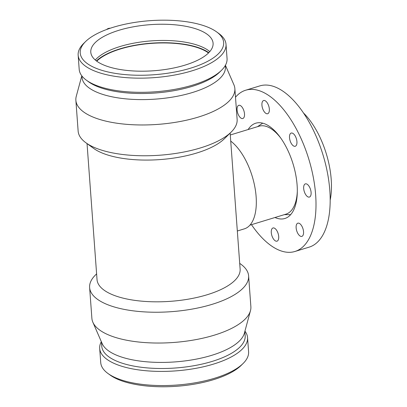 <?xml version="1.0" encoding="UTF-8"?>
<svg xmlns="http://www.w3.org/2000/svg" width="407" height="407" viewBox="0 0 407 407"><rect width="100%" height="100%" fill="white"/><g stroke="black" fill="none" stroke-linecap="round" stroke-linejoin="round"><path stroke-width="0.61" d="M302.793 235.673A6.899 3.292 73 0 1 301.852 236.381A6.899 3.292 73 0 1 296.693 230.744A6.899 3.292 73 0 1 297.827 223.184A6.899 3.292 73 0 1 302.599 227.711A6.899 3.292 73 0 1 302.793 235.673M311.096 192.435A6.899 3.292 73 0 1 309.401 197.069A6.899 3.292 73 0 1 304.243 191.432A6.899 3.292 73 0 1 305.377 183.872A6.899 3.292 73 0 1 311.096 192.435M295.513 136.548A6.899 3.292 73 0 1 295.238 146.266A6.899 3.292 73 0 1 290.074 140.629A6.899 3.292 73 0 1 291.209 133.069A6.899 3.292 73 0 1 295.513 136.548M265.171 100.758A6.899 3.292 73 0 1 269.154 107.641A6.899 3.292 73 0 1 267.653 113.726A6.899 3.292 73 0 1 262.49 108.089A6.899 3.292 73 0 1 263.624 100.529A6.899 3.292 73 0 1 265.171 100.758M237.841 106.024A6.899 3.292 73 0 1 238.782 105.316A6.899 3.292 73 0 1 243.946 110.953A6.899 3.292 73 0 1 242.806 118.513A6.899 3.292 73 0 1 238.034 113.985A6.899 3.292 73 0 1 237.841 106.024M275.468 240.939A6.899 3.292 73 0 1 271.484 234.056A6.899 3.292 73 0 1 272.985 227.971A6.899 3.292 73 0 1 278.144 233.608A6.899 3.292 73 0 1 277.009 241.168A6.899 3.292 73 0 1 275.468 240.939M230.723 141.102A47.904 22.858 73 0 1 255.331 189.799A47.904 22.858 73 0 1 244.353 228.851L237.327 230.998M87.042 143.595L97.029 279.599A71.739 27.04 -4.2 0 0 170.558 301.317A71.739 27.04 -4.2 0 0 240.125 269.093L230.138 133.089M303.576 113.075A60.551 28.892 73 0 1 330.163 200.219M230.276 134.987L259.05 126.206A45.986 21.942 73 0 1 281.034 138.446M297.298 191.753A45.986 21.942 73 0 1 285.887 214.179L249.913 225.152M248.153 129.533A49.817 23.774 73 0 1 255.779 123.199A49.817 23.774 73 0 1 293.055 163.909A49.817 23.774 73 0 1 284.854 218.498A49.817 23.774 73 0 1 274.995 217.501M235.495 97.217A84.31 40.227 73 0 1 245.716 90.206A84.31 40.227 73 0 1 308.796 159.112A84.31 40.227 73 0 1 294.922 251.485A84.31 40.227 73 0 1 276.038 248.728A84.31 40.227 73 0 1 251.485 224.674M245.716 90.206L259.89 85.882A84.31 40.227 73 0 1 322.97 154.787A84.31 40.227 73 0 1 309.091 247.161L294.922 251.485M81.807 75.834L76.267 96.301A79.711 30.047 -4.2 0 0 75.87 100.28L78.134 131.079A79.711 30.047 -4.2 0 0 85.908 142.771L93.62 148.382A71.739 27.04 -4.2 0 0 160.149 159.575A71.739 27.04 -4.2 0 0 224.328 138.782L231.14 132.107A79.711 30.047 -4.2 0 0 237.123 119.404L234.864 88.604A79.711 30.047 -4.2 0 0 233.888 84.727L225.422 65.288M106.573 29.523A5.749 4.563 -62.1 0 1 108.552 28.424A5.749 4.563 -62.1 0 1 110.211 28.241M101.328 341.666A74.13 27.946 -4.2 0 0 99.69 348.453L100.727 362.612A74.13 27.946 -4.2 0 0 107.962 373.484L110.114 375.045A71.907 27.106 -4.2 0 0 176.796 386.268A71.907 27.106 -4.2 0 0 241.127 365.425L243.025 363.563A74.13 27.946 -4.2 0 0 248.591 351.75L247.553 337.591A74.13 27.946 -4.2 0 0 244.943 331.12M107.962 373.484A74.13 27.946 -4.2 0 0 176.709 385.047A74.13 27.946 -4.2 0 0 243.025 363.563M99.69 348.453A74.13 27.946 -4.2 0 0 175.666 370.889A74.13 27.946 -4.2 0 0 247.553 337.591M101.44 341.926L101.755 346.235A71.907 27.106 -4.2 0 0 175.453 367.999A71.907 27.106 -4.2 0 0 245.182 335.704L244.866 331.395M96.612 273.865L95.609 274.847A79.711 30.047 -4.2 0 0 89.621 287.546L91.885 318.345A79.711 30.047 -4.2 0 0 92.857 322.222L102.188 343.645A71.907 27.106 -4.2 0 0 175.01 361.915A71.907 27.106 -4.2 0 0 244.378 333.206L250.478 310.648A79.711 30.047 -4.2 0 0 250.875 306.669L248.616 275.87A79.711 30.047 -4.2 0 0 240.837 264.179L239.703 263.354M92.857 322.222A79.711 30.047 -4.2 0 0 173.58 342.475A79.711 30.047 -4.2 0 0 250.478 310.648M89.621 287.546A79.711 30.047 -4.2 0 0 171.316 311.676A79.711 30.047 -4.2 0 0 248.616 275.87M85.908 142.771A79.711 30.047 -4.2 0 0 159.829 155.209A79.711 30.047 -4.2 0 0 231.14 132.107M75.87 100.28A79.711 30.047 -4.2 0 0 157.565 124.41A79.711 30.047 -4.2 0 0 234.864 88.604M81.909 75.972L82.01 77.335A71.907 27.106 -4.2 0 0 155.708 99.105A71.907 27.106 -4.2 0 0 225.437 66.804L225.336 65.435M85.623 41.524L83.72 43.386A74.13 27.946 -4.2 0 0 78.154 55.199L79.192 69.358A74.13 27.946 -4.2 0 0 86.426 80.23L88.578 81.797A71.907 27.106 -4.2 0 0 155.26 93.015A71.907 27.106 -4.2 0 0 219.592 72.171L221.489 70.309A74.13 27.946 -4.2 0 0 227.055 58.501L226.017 44.343A74.13 27.946 -4.2 0 0 218.783 33.471L216.631 31.904A71.907 27.106 -4.2 0 0 113.288 27.259A71.907 27.106 -4.2 0 0 85.623 41.524A71.907 27.106 -4.2 0 0 153.922 74.751A71.907 27.106 -4.2 0 0 216.631 31.904M86.426 80.23A74.13 27.946 -4.2 0 0 155.174 91.799A74.13 27.946 -4.2 0 0 221.489 70.309M78.154 55.199A74.13 27.946 -4.2 0 0 154.131 77.64A74.13 27.946 -4.2 0 0 226.017 44.343M118.981 30.271A61.315 23.113 -4.2 0 0 90.786 52.208A61.315 23.113 -4.2 0 0 153.627 70.767A61.315 23.113 -4.2 0 0 213.085 43.223A61.315 23.113 -4.2 0 0 180.571 25.443A61.315 23.113 -4.2 0 0 118.981 30.271M209.773 51.618A61.315 23.113 -4.2 0 0 120.172 46.484A61.315 23.113 -4.2 0 0 95.284 60.027M208.801 52.676A61.889 23.331 -4.2 0 0 120.045 48.82A61.889 23.331 -4.2 0 0 96.403 60.928M208.511 52.966A61.315 23.113 -4.2 0 0 120.355 48.982A61.315 23.113 -4.2 0 0 96.734 61.172M284.356 214.647L290.629 214.662M257.514 126.674L262.713 123.158"/></g></svg>
